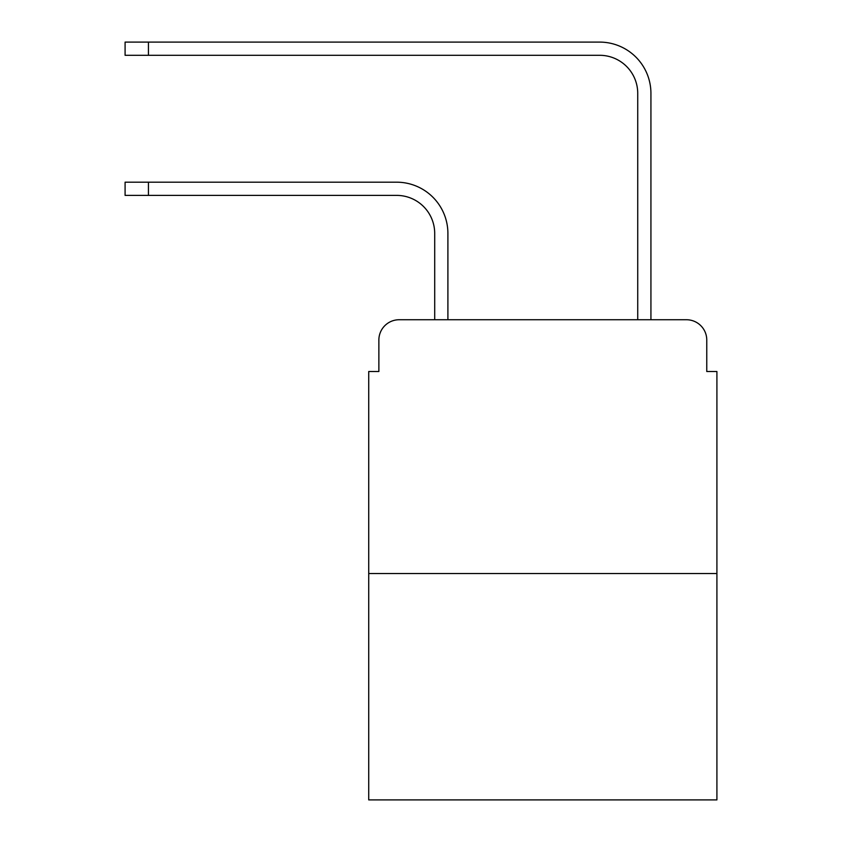 <?xml version="1.0" encoding="UTF-8"?>
<svg xmlns="http://www.w3.org/2000/svg" width="842" height="842" viewBox="0 0 842 842"><rect width="100%" height="100%" fill="white"/><g stroke="black" fill="none" stroke-linecap="round" stroke-linejoin="round"><path stroke-width="1.26" d="M378.868 340.042L378.868 371.511L378.868 340.042A20.303 20.303 0 0 1 399.171 319.739L434.704 319.739L434.704 233.455A38.069 38.069 0 0 0 396.635 195.386A38.069 38.069 0 0 1 434.704 233.455A38.069 38.069 0 0 0 396.635 195.386A38.069 38.069 0 0 1 434.704 233.455A38.069 38.069 0 0 0 396.635 195.386A38.069 38.069 0 0 1 434.704 233.455A38.069 38.069 0 0 0 396.635 195.386A38.069 38.069 0 0 1 434.704 233.455A38.069 38.069 0 0 0 396.635 195.386A38.069 38.069 0 0 1 434.704 233.455A38.069 38.069 0 0 0 396.635 195.386A38.069 38.069 0 0 1 434.704 233.455A38.069 38.069 0 0 0 396.635 195.386A38.069 38.069 0 0 1 434.704 233.455A38.069 38.069 0 0 0 396.635 195.386A38.069 38.069 0 0 1 434.704 233.455M716.91 573.528L368.722 573.528L368.722 799.9L716.91 799.9L716.91 371.511L706.764 371.511L706.764 340.042A20.303 20.303 0 0 0 686.462 319.739L399.171 319.739M368.722 573.528L368.722 371.511L378.868 371.511M447.902 319.739L447.902 233.455L447.902 319.739L447.902 233.455L447.902 319.739L447.902 233.455L447.902 319.739L447.902 233.455L447.902 319.739L447.902 233.455L447.902 319.739L447.902 233.455L447.902 319.739L447.902 233.455L447.902 319.739L447.902 233.455L447.902 319.739L637.731 319.739L637.731 93.367A38.069 38.069 0 0 0 599.662 55.298A38.069 38.069 0 0 1 637.731 93.367A38.069 38.069 0 0 0 599.662 55.298A38.069 38.069 0 0 1 637.731 93.367A38.069 38.069 0 0 0 599.662 55.298A38.069 38.069 0 0 1 637.731 93.367A38.069 38.069 0 0 0 599.662 55.298A38.069 38.069 0 0 1 637.731 93.367A38.069 38.069 0 0 0 599.662 55.298A38.069 38.069 0 0 1 637.731 93.367A38.069 38.069 0 0 0 599.662 55.298A38.069 38.069 0 0 1 637.731 93.367A38.069 38.069 0 0 0 599.662 55.298A38.069 38.069 0 0 1 637.731 93.367A38.069 38.069 0 0 0 599.662 55.298A38.069 38.069 0 0 1 637.731 93.367M650.929 319.739L650.929 93.367L650.929 319.739L650.929 93.367L650.929 319.739L650.929 93.367L650.929 319.739L650.929 93.367L650.929 319.739L650.929 93.367L650.929 319.739L650.929 93.367L650.929 319.739L650.929 93.367L650.929 319.739L650.929 93.367L650.929 319.739L686.462 319.739M706.764 371.511L706.764 340.042M125.09 182.188L148.434 182.188L148.434 195.386L125.09 195.386L125.09 182.188M148.434 195.386L396.635 195.386M447.902 233.455A51.267 51.267 0 0 0 396.635 182.188L148.434 182.188M125.09 42.1L148.434 42.1L148.434 55.298L125.09 55.298L125.09 42.1M650.929 93.367A51.267 51.267 0 0 0 599.662 42.1L148.434 42.1M148.434 55.298L599.662 55.298"/></g></svg>

